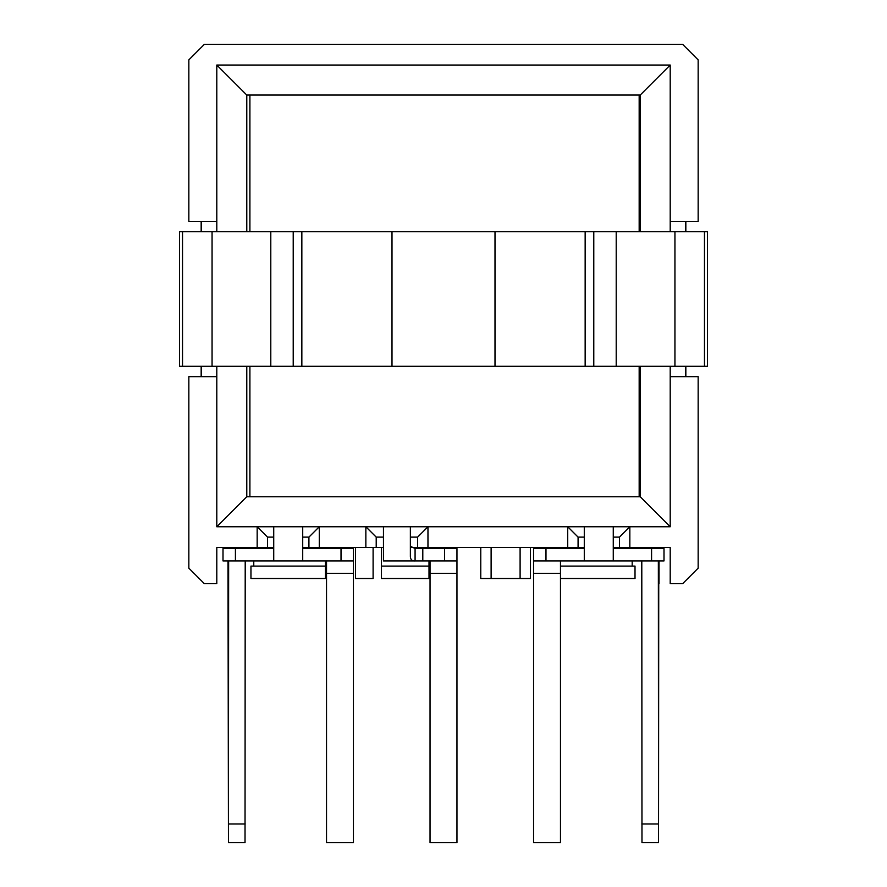 <?xml version="1.0" encoding="UTF-8"?>
<svg xmlns="http://www.w3.org/2000/svg" width="887" height="887" viewBox="0 0 887 887"><rect width="100%" height="100%" fill="white"/><g stroke="black" fill="none" stroke-linecap="round" stroke-linejoin="round"><path stroke-width="1.33" d="M246.786 366.298L246.786 496.753L640.214 496.753L640.214 366.298M216.794 526.756L257.163 526.756L257.163 547.456L216.794 547.456L216.794 583.69L204.365 583.69L188.842 568.168L188.842 376.653L216.794 376.653L216.794 526.756L246.786 496.753M273.728 537.112L267.519 537.112L257.163 526.756L365.854 526.756L365.854 547.456L302.711 547.456M383.461 537.112L376.21 537.112L365.854 526.756L567.724 526.756L567.724 547.456L410.781 547.456M584.289 537.112L578.08 537.112L567.724 526.756L670.206 526.756L670.206 366.298M640.214 231.718L640.214 95.053L246.786 95.053L216.794 65.05L216.794 231.718M216.794 366.298L216.794 376.653M246.786 95.053L246.786 231.718M640.214 95.053L670.206 65.05L216.794 65.05M670.206 231.718L670.206 221.373L698.158 221.373L698.158 59.884L682.635 44.35L204.365 44.35L188.842 59.884L188.842 221.373L216.794 221.373M670.206 221.373L670.206 65.05M302.711 537.112L308.92 537.112L319.276 526.756L319.276 547.456M410.371 537.112L417.622 537.112L427.966 526.756L427.966 547.456M670.206 376.653L698.158 376.653L698.158 568.168L682.635 583.69L670.206 583.69L670.206 547.456L613.272 547.456M613.272 537.112L619.481 537.112L629.837 526.756L629.837 547.456M201.26 376.653L201.26 366.298M201.26 231.718L201.26 221.373M685.74 376.653L685.74 366.298M685.74 231.718L685.74 221.373M228.646 547.456L228.646 548.499M228.646 560.917L228.458 842.595L227.992 560.917M227.992 548.499L227.992 547.456M245.211 547.456L245.211 548.499M245.211 560.917L245.023 842.595L228.458 842.595M201.161 376.653L201.161 366.298M201.161 231.718L201.161 222.404A16.565 16.565 -90 0 1 201.194 221.373M182.522 366.298L179.529 366.298L179.529 231.718L707.471 231.718L707.471 366.298L182.522 366.298L182.522 231.718M639.172 95.053L639.172 231.718M639.172 366.298L639.172 496.753M249.901 496.753L249.901 366.298M249.901 231.718L249.901 95.053M391.999 366.298L391.999 231.718M495.001 366.298L495.001 231.718M685.806 221.373A16.565 16.565 90 0 1 685.839 222.404L685.839 231.718M685.839 366.298L685.839 376.653M659.008 547.456L659.008 548.499M659.008 560.917L659.008 583.801M658.742 583.801L658.542 842.595L641.977 842.595L641.789 560.917M641.789 548.499L641.789 547.456M658.542 842.595L658.354 560.917M658.354 548.499L658.354 547.456M257.163 547.456L273.728 547.456M365.854 547.456L383.461 547.456M567.724 547.456L584.289 547.456M325.485 566.094L325.485 578.512L250.954 578.512L250.954 566.094L325.485 566.094L325.485 560.917M325.485 547.456L325.485 548.499M429.009 566.094L381.388 566.094L381.388 578.512L429.009 578.512L429.009 560.917M560.473 578.512L635.014 578.512L635.014 566.094L560.473 566.094L560.473 842.65L533.564 842.65L533.564 560.917L584.289 560.917L584.289 526.756M253.771 547.456L253.771 548.499M253.771 560.917L253.771 566.094M381.388 547.456L381.388 566.094M429.009 547.456L429.009 548.499M560.473 560.917L560.473 566.094M632.187 547.456L632.187 548.499M632.187 560.917L632.187 566.094M560.473 547.456L560.473 548.499M533.564 560.917L533.564 548.499L584.289 548.499M613.272 548.499L663.997 548.499L663.997 560.917L584.289 560.917M302.711 526.756L302.711 560.917L273.728 560.917L273.728 526.756M235.421 548.499L235.421 560.917L223.003 560.917L223.003 548.499L273.728 548.499M302.711 548.499L353.436 548.499L353.436 842.65L326.527 842.65L326.527 560.917M235.421 560.917L273.728 560.917M302.711 560.917L353.436 560.917M410.371 526.756L410.371 556.282C410.448 559.619 412.023 561.172 415.083 560.917L383.461 560.917L383.461 526.756M410.371 546.281L415.083 548.499L456.96 548.499L456.96 842.65L430.04 842.65L430.04 560.917M415.083 548.499L415.083 560.917L456.96 560.917M613.272 526.756L613.272 560.917M640.214 496.753L670.206 526.756M619.481 537.112L619.481 547.456M578.08 537.112L578.08 547.456M417.622 537.112L417.622 547.456M376.21 537.112L376.21 547.456M308.92 537.112L308.92 547.456M267.519 537.112L267.519 547.456M373.105 547.456L373.105 578.512L355.51 578.512L355.51 547.456M530.459 547.456L530.459 578.512L480.765 578.512L480.765 547.456M245.211 823.968L228.646 823.968M212.06 366.298L212.06 231.718M270.79 366.298L270.79 231.718M293.22 366.298L293.22 231.718M301.846 366.298L301.846 231.718M585.154 366.298L585.154 231.718M593.78 366.298L593.78 231.718M616.21 366.298L616.21 231.718M674.94 366.298L674.94 231.718M704.478 366.298L704.478 231.718M641.789 823.968L658.354 823.968M560.473 573.346L533.564 573.346M545.982 548.499L545.982 560.917M353.436 573.346L326.527 573.346M341.018 548.499L341.018 560.917M456.96 573.346L430.04 573.346M444.531 548.499L444.531 560.917M422.8 548.499L422.8 560.917M651.579 548.499L651.579 560.917M491.121 578.512L491.121 547.456M520.104 578.512L520.104 547.456M179.529 366.298L179.529 231.718M707.471 366.298L707.471 231.718"/></g></svg>
